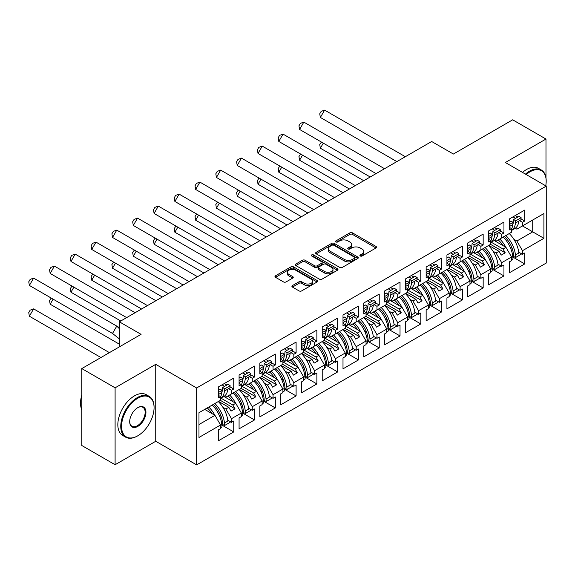 <?xml version="1.0" encoding="UTF-8"?>
<svg xmlns="http://www.w3.org/2000/svg" width="575" height="575" viewBox="0 0 575 575"><rect width="100%" height="100%" fill="white"/><g stroke="black" fill="none" stroke-linecap="round" stroke-linejoin="round"><path stroke-width="0.86" d="M360.288 255.99A1.294 0.748 0 0 0 362.121 255.99L376.014 247.969A1.847 1.071 0 0 0 376.56 247.214A1.847 1.071 0 0 0 376.014 246.459L352.475 232.868A1.847 1.071 0 0 0 349.859 232.868L335.965 240.889A1.294 0.748 0 0 0 335.584 241.414A1.294 0.748 0 0 0 335.965 241.946A1.294 0.748 0 0 0 337.798 241.946L339.595 240.911A5.915 3.414 0 0 1 347.968 240.911L349.923 242.039A5.915 3.414 0 0 1 351.663 244.454A5.915 3.414 0 0 1 349.923 246.869L348.127 247.911A1.294 0.748 0 0 0 347.753 248.436A1.294 0.748 0 0 0 348.127 248.968A1.294 0.748 0 0 0 349.959 248.968L351.756 247.933A5.915 3.414 0 0 1 360.13 247.933L362.092 249.061A5.915 3.414 0 0 1 363.824 251.476A5.915 3.414 0 0 1 362.092 253.891L360.288 254.933A1.294 0.748 0 0 0 359.914 255.458A1.294 0.748 0 0 0 360.288 255.99L360.288 254.933M545.984 177.919L545.984 139.042L512.677 119.816L453.387 154.042L431.667 141.507L119.363 321.813L119.363 346.89M545.984 185.969L545.984 184.287M115.101 464.737L155.739 441.277L155.739 364.349L115.101 387.816L115.101 464.737L81.794 445.503L81.794 368.582L141.083 334.348L119.363 321.813M115.101 387.816L81.794 368.582M292.452 285.567A1.847 1.071 0 0 0 291.906 286.321A1.847 1.071 0 0 0 292.452 287.076L299.05 290.893A1.847 1.071 0 0 0 301.667 290.893L317.098 281.98A1.847 1.071 0 0 0 317.644 281.225A1.847 1.071 0 0 0 317.098 280.471L293.559 266.879A1.847 1.071 0 0 0 290.943 266.879L275.511 275.792A1.847 1.071 0 0 0 274.972 276.546A1.847 1.071 0 0 0 275.511 277.301L283.489 281.908A1.847 1.071 0 0 0 286.106 281.908L292.711 278.092A1.847 1.071 0 0 0 293.25 277.337A1.847 1.071 0 0 0 292.711 276.582L288.758 274.297A4.945 2.853 0 0 1 287.306 272.277A4.945 2.853 0 0 1 290.361 269.639A4.945 2.853 0 0 1 295.751 270.257L311.248 279.206A4.945 2.853 0 0 1 312.699 281.225A4.945 2.853 0 0 1 309.645 283.863A4.945 2.853 0 0 1 304.254 283.245L301.667 281.757A1.847 1.071 0 0 0 299.05 281.757L292.452 285.567L292.452 287.076M155.739 364.349L196.643 387.967L546.25 186.12L546.25 263.048L196.643 464.887L196.643 387.967M545.984 139.042L505.346 162.509L546.25 186.12M339.724 267.411A1.847 1.071 0 0 0 342.341 267.411L357.772 258.498A1.847 1.071 0 0 0 358.318 257.744A1.847 1.071 0 0 0 357.772 256.989L334.233 243.397A1.847 1.071 0 0 0 331.617 243.397L316.185 252.31A1.847 1.071 0 0 0 315.646 253.065A1.847 1.071 0 0 0 316.185 253.819L339.724 267.411M312.189 256.27A1.294 0.748 0 0 1 313.504 256.45L313.504 254.912L337.439 268.733A1.847 1.071 0 0 1 337.978 269.488A1.847 1.071 0 0 1 337.439 270.243L322.007 279.148A1.847 1.071 0 0 1 319.391 279.148L295.852 265.557L295.852 264.047A1.847 1.071 0 0 0 295.306 264.802A1.847 1.071 0 0 0 295.852 265.557M295.852 264.047L302.457 260.238A1.847 1.071 0 0 1 305.066 260.238L314.618 265.751A1.847 1.071 0 0 0 317.235 265.751L321.612 263.221A1.847 1.071 0 0 0 322.158 262.466A1.847 1.071 0 0 0 321.612 261.711L311.672 255.968A1.294 0.748 0 0 1 311.298 255.444A1.294 0.748 0 0 1 312.096 254.754A1.294 0.748 0 0 1 313.504 254.912M232.818 393.156L235.01 391.891M221.03 398.202L232.818 405.008L235.743 403.312L223.955 396.506M253.597 381.16L255.796 379.888M241.816 386.206L253.597 393.005L256.529 391.316L244.742 384.503M274.383 369.157L276.582 367.892M262.603 374.203L274.383 381.002L277.315 379.313L265.521 372.507M295.169 357.161L297.368 355.889M283.389 362.2L295.169 369.006L298.102 367.31L286.307 360.503M315.955 345.158L318.155 343.893M304.168 350.204L315.955 357.003L318.881 355.314L307.093 348.507M336.734 333.162L338.934 331.89M324.954 338.201L336.734 345.007L339.667 343.311L327.879 336.504M357.521 321.159L359.72 319.887M345.74 326.205L357.521 333.004L360.453 331.315L348.666 324.508M378.307 309.163L380.506 307.891M366.527 314.202L378.307 321.008L381.239 319.312L369.445 312.505M399.093 297.16L401.293 295.888M387.306 302.206L399.093 309.005L402.026 307.316L390.231 300.509M419.879 285.157L422.072 283.892M408.092 290.202L419.879 297.009L422.805 295.313L411.017 288.506M440.658 273.161L442.858 271.889M428.878 278.207L440.658 285.006L443.591 283.317L431.803 276.503M461.445 261.158L463.644 259.893M449.664 266.203L461.445 273.003L464.377 271.314L452.582 264.507M482.231 249.162L484.43 247.89M470.451 254.2L482.231 261.007L485.163 259.311L473.369 252.504M503.017 237.159L505.217 235.894M491.23 242.204L503.017 249.004L505.95 247.315L494.155 240.508M485.163 259.311L490.755 269.007L480.901 274.699L475.302 265.003L478.235 263.314L467.971 257.392M471.256 281.053L483.165 287.931L483.165 277.006L480.901 278.314L480.901 274.699M483.165 287.931L467.705 296.851L467.705 285.926L469.976 284.625L469.976 281.01L460.115 286.695L454.516 277.006L457.448 275.317L447.192 269.387M450.469 293.056L462.379 299.927L462.379 289.009L460.115 290.31L460.115 286.695M462.379 299.927L446.926 308.854L446.926 297.929L449.19 296.621L449.19 293.006L439.329 298.698L433.73 289.009L436.662 287.313L426.406 281.391M429.69 305.052L441.593 311.93L441.593 301.005L439.329 302.313L439.329 298.698M441.593 311.93L426.14 320.85L426.14 309.932L428.404 308.624L428.404 305.009L418.543 310.701L412.951 301.005L415.876 299.316L405.619 293.394M408.904 317.055L420.807 323.926L420.807 313.008L418.543 314.317L418.543 310.701M420.807 323.926L405.353 332.853L405.353 321.928L407.618 320.62L407.618 317.005L397.756 322.697L392.164 313.008L395.097 311.312L384.833 305.39M388.118 329.058L400.027 335.929L400.027 325.004L397.756 326.312L397.756 322.697M400.027 335.929L384.567 344.849L384.567 333.931L386.831 332.623L386.831 329.008L376.977 334.7L371.378 325.004L374.311 323.315L364.054 317.393M367.332 341.054L379.241 347.933L379.241 337.007L376.977 338.316L376.977 334.7M379.241 347.933L363.781 356.852L363.781 345.927L366.052 344.619L366.052 341.004L356.191 346.696L350.592 337.007L353.524 335.311L343.268 329.389M346.545 353.057L358.455 359.928L358.455 349.003L356.191 350.312L356.191 346.696M358.455 359.928L343.002 368.855L343.002 357.93L345.266 356.622L345.266 353.007L335.405 358.699L329.813 349.003L332.738 347.314L322.482 341.392M325.766 365.053L337.669 371.932L337.669 361.007L335.405 362.315L335.405 358.699M337.669 371.932L322.216 380.851L322.216 369.926L324.48 368.618L324.48 365.003L314.618 370.695L309.027 361.007L311.959 359.31L301.695 353.388M304.98 377.056L316.882 383.927L316.882 373.003L314.618 374.311L314.618 370.695M316.882 383.927L301.429 392.854L301.429 381.929L303.693 380.621L303.693 377.006L293.832 382.698L288.24 373.003L291.173 371.313L280.909 365.391M284.194 389.052L296.103 395.931L296.103 385.006L293.832 386.314L293.832 382.698M296.103 395.931L280.643 404.85L280.643 393.925L282.907 392.624L282.907 389.009L273.053 394.694L267.454 385.006L270.387 383.317L260.13 377.387M263.408 401.055L275.317 407.927L275.317 397.009L273.053 398.317L273.053 394.694M275.317 407.927L259.864 416.853L259.864 405.928L262.128 404.62L262.128 401.005L252.267 406.698L246.668 397.009L249.6 395.312L239.344 389.39M242.628 413.051L254.531 419.93L254.531 409.005L252.267 410.313L252.267 406.698M254.531 419.93L239.078 428.849L239.078 417.932L241.342 416.623L241.342 413.008L231.481 418.701L225.889 409.005L228.814 407.316L218.557 401.393M221.842 425.054L233.745 431.926L233.745 421.008L231.481 422.316L231.481 418.701M233.745 431.926L218.292 440.853L218.292 429.927L220.556 428.619L220.556 425.004L198.972 437.467L198.972 412.699L220.556 400.236L220.556 396.621L218.292 397.929L218.292 387.004L233.745 378.084L233.745 389.002L231.481 390.31L231.481 393.925L241.342 388.233L241.342 384.618L239.078 385.926L239.078 375.008L254.531 366.081L254.531 377.006L252.267 378.314L252.267 381.929L262.128 376.237L262.128 372.622L259.864 373.93L259.864 363.005L275.317 354.085L275.317 365.003L273.053 366.311L273.053 369.926L282.907 364.234L282.907 360.618L280.643 361.927L280.643 351.009L296.103 342.082L296.103 353.007L293.832 354.315L293.832 357.93L303.693 352.238L303.693 348.623L301.429 349.931L301.429 339.006L316.882 330.079L316.882 341.004L314.618 342.312L314.618 345.927L324.48 340.235L324.48 336.619L322.216 337.928L322.216 327.002L337.669 318.083L337.669 329.008L335.405 330.316L335.405 333.931L345.266 328.239L345.266 324.623L343.002 325.932L343.002 315.007L358.455 306.08L358.455 317.005L356.191 318.313L356.191 321.928L366.052 316.236L366.052 312.62L363.781 313.928L363.781 303.003L379.241 294.084L379.241 305.009L376.977 306.317L376.977 309.932L386.831 304.24L386.831 300.624L384.567 301.925L384.567 291.007L400.027 282.081L400.027 293.006L397.756 294.314L397.756 297.929L407.618 292.237L407.618 288.621L405.353 289.929L405.353 279.004L420.807 270.085L420.807 281.002L418.543 282.311L418.543 285.926L428.404 280.233L428.404 276.618L426.14 277.926L426.14 267.008L441.593 258.082L441.593 269.007L439.329 270.315L439.329 273.93L449.19 268.238L449.19 264.622L446.926 265.93L446.926 255.005L462.379 246.086L462.379 257.003L460.115 258.312L460.115 261.927L469.976 256.234L469.976 252.619L467.705 253.927L467.705 243.009L483.165 234.083L483.165 245.007L480.901 246.316L480.901 249.931L490.755 244.238L490.755 240.623L488.491 241.931L488.491 231.006L503.944 222.079L503.944 233.004L501.68 234.312L501.68 237.928L511.542 232.235L511.542 228.62L509.277 229.928L509.277 219.003L524.731 210.083L524.731 221.008L522.467 222.317L522.467 225.932L543.921 213.548L543.921 238.316L522.467 250.7L516.875 241.004L532.723 231.854L532.723 220.009L543.921 213.548M512.828 257.054L524.731 263.932L524.731 253.007L522.467 254.315L522.467 250.7M524.731 263.932L509.277 272.852L509.277 261.927L511.542 260.619L511.542 257.003L501.68 262.696L496.088 253.007L499.021 251.311L488.757 245.388M492.042 269.057L503.944 275.928L503.944 265.003L501.68 266.311L501.68 262.696M503.944 275.928L488.491 284.855L488.491 273.93L490.755 272.622L490.755 269.007M231.481 393.925L225.889 397.16L224.315 396.254M222.834 407.244L225.889 409.005M228.814 407.316L231.013 411.118L235.01 408.811L232.818 405.008M235.743 403.312L241.342 413.008M252.267 381.929L246.668 385.157L245.101 384.251M243.62 395.248L246.668 397.009M249.6 395.312L251.8 399.122L255.796 396.815L253.597 393.005M256.529 391.316L262.128 401.005M273.053 369.926L267.454 373.161L265.887 372.255M264.407 383.245L267.454 385.006M270.387 383.317L272.586 387.119L276.582 384.812L274.383 381.002M277.315 379.313L282.907 389.009M293.832 357.93L288.24 361.158L286.673 360.252M285.193 371.242L288.24 373.003M291.173 371.313L293.372 375.123L297.368 372.816L295.169 369.006M298.102 367.31L303.693 377.006M314.618 345.927L309.027 349.162L307.46 348.256M305.972 359.246L309.027 361.007M311.959 359.31L314.151 363.12L318.155 360.812L315.955 357.003M318.881 355.314L324.48 365.003M335.405 333.931L329.813 337.158L328.239 336.253M326.758 347.243L329.813 349.003M332.738 347.314L334.938 351.124L338.934 348.817L336.734 345.007M339.667 343.311L345.266 353.007M356.191 321.928L350.592 325.162L349.025 324.257M347.544 335.247L350.592 337.007M353.524 335.311L355.724 339.121L359.72 336.813L357.521 333.004M360.453 331.315L366.052 341.004M376.977 309.932L371.378 313.159L369.811 312.254M368.331 323.243L371.378 325.004M374.311 323.315L376.51 327.125L380.506 324.81L378.307 321.008M381.239 319.312L386.831 329.008M397.756 297.929L392.164 301.156L390.598 300.258M389.117 311.248L392.164 313.008M395.097 311.312L397.296 315.122L401.293 312.814L399.093 309.005M402.026 307.316L407.618 317.005M418.543 285.926L412.951 289.16L411.377 288.255M409.896 299.244L412.951 301.005M415.876 299.316L418.075 303.118L422.072 300.811L419.879 297.009M422.805 295.313L428.404 305.009M439.329 273.93L433.73 277.157L432.163 276.252M430.682 287.248L433.73 289.009M436.662 287.313L438.862 291.123L442.858 288.815L440.658 285.006M443.591 283.317L449.19 293.006M460.115 261.927L454.516 265.161L452.949 264.256M451.468 275.245L454.516 277.006M457.448 275.317L459.648 279.119L463.644 276.812L461.445 273.003M464.377 271.314L469.976 281.01M480.901 249.931L475.302 253.158L473.735 252.252M472.255 263.242L475.302 265.003M478.235 263.314L480.434 267.123L484.43 264.816L482.231 261.007M501.68 237.928L496.088 241.162L494.522 240.257M493.034 251.246L496.088 253.007M499.021 251.311L501.213 255.12L505.217 252.813L503.017 249.004M505.95 247.315L511.542 257.003M543.921 238.316L522.467 225.932L516.875 229.159L515.301 228.253M513.82 239.243L516.875 241.004M155.739 441.277L196.643 464.887M198.972 424.544L214.964 415.315L204.7 409.393M214.964 415.315L220.556 425.004M509.277 226.593L509.385 226.528A20.729 11.967 -120 0 1 509.277 227.319L511.542 228.62M515.272 215.546L517.867 217.041M521.015 218.859L524.731 221.008M513.008 216.854L515.602 218.349M519.577 220.642L522.467 222.317M497.885 240.12L499.251 240.911M510.183 247.221L512.138 248.35M518.743 252.159L522.467 254.315M488.491 238.589L488.599 238.532A20.729 11.967 -120 0 1 488.498 239.315L490.755 240.623M494.486 227.542L497.088 229.044M500.228 230.862L503.944 233.004M492.222 228.85L494.816 230.352M498.791 232.645L501.68 234.312M477.099 252.123L478.465 252.907M489.404 259.224L491.352 260.353M497.957 264.162L501.68 266.311M218.292 394.587L218.399 394.529A20.729 11.967 -120 0 1 218.292 395.312L220.556 396.621M224.286 383.547L226.881 385.042M230.029 386.86L233.745 389.002M222.022 384.855L224.617 386.35M228.591 388.643L231.481 390.31M206.899 408.121L208.265 408.911M219.197 415.222L221.152 416.35M227.757 420.16L231.481 422.316M239.078 382.591L239.178 382.526A20.729 11.967 -120 0 1 239.078 383.317L241.342 384.618M245.072 371.543L247.667 373.046M250.815 374.857L254.531 377.006M242.808 372.852L245.403 374.354M249.377 376.647L252.267 378.314M227.686 396.118L229.044 396.908M239.983 403.226L241.938 404.347M248.537 408.164L252.267 410.313M259.864 370.588L259.965 370.53A20.729 11.967 -120 0 1 259.864 371.313L262.128 372.622M265.858 359.54L268.453 361.043M271.601 362.861L275.317 365.003M263.594 360.848L266.189 362.351M270.157 364.643L273.053 366.311M248.472 384.122L249.83 384.905M260.77 391.223L262.717 392.351M269.323 396.161L273.053 398.317M280.643 358.592L280.751 358.527A20.729 11.967 -120 0 1 280.65 359.317L282.907 360.618M286.637 347.544L289.239 349.047M292.38 350.858L296.103 353.007M284.373 348.853L286.975 350.348M290.943 352.64L293.832 354.315M269.251 372.118L270.617 372.909M281.556 379.22L283.504 380.348M290.109 384.165L293.832 386.314M301.429 346.588L301.537 346.531A20.729 11.967 -120 0 1 301.437 347.314L303.693 348.623M307.424 335.541L310.026 337.043M313.167 338.862L316.882 341.004M305.16 336.849L307.754 338.352M311.729 340.644L314.618 342.312M290.037 360.123L291.403 360.906M302.342 367.224L304.29 368.352M310.895 372.162L314.618 374.311M322.216 335.311L324.48 336.619M328.21 323.545L330.805 325.04M333.953 326.859L337.669 329.008M325.946 324.853L328.541 326.348M332.515 328.641L335.405 330.316M310.823 348.119L312.189 348.91M323.121 355.221L325.076 356.349M331.674 360.158L335.405 362.315M343.002 322.589L343.103 322.525A20.729 11.967 -120 0 1 343.002 323.315L345.266 324.623M348.996 311.542L351.591 313.044M354.739 314.856L358.455 317.005M346.732 312.85L349.327 314.353M353.294 316.645L356.191 318.313M331.61 336.123L332.968 336.907M343.908 343.225L345.863 344.346M352.461 348.162L356.191 350.312M363.781 310.586L363.889 310.529A20.729 11.967 -120 0 1 363.788 311.312L366.052 312.62M369.783 299.546L372.377 301.041M375.525 302.86L379.241 305.009M367.511 300.854L370.113 302.349M374.081 304.642L376.977 306.317M352.396 324.12L353.754 324.911M364.694 331.222L366.642 332.35M373.247 336.159L376.977 338.316M384.567 298.59L384.675 298.526A20.729 11.967 -120 0 1 384.574 299.316L386.831 300.624M390.562 287.543L393.163 289.045M396.304 290.857L400.027 293.006M388.298 288.851L390.899 290.353M394.867 292.646L397.756 294.314M373.175 312.124L374.541 312.908M385.48 319.226L387.428 320.347M394.033 324.163L397.756 326.312M405.353 286.587L405.461 286.53A20.729 11.967 -120 0 1 405.353 287.313L407.618 288.621M411.348 275.547L413.942 277.042M417.091 278.861L420.807 281.002M409.084 276.855L411.678 278.35M415.653 280.643L418.543 282.311M393.961 300.121L395.327 300.912M406.266 307.223L408.214 308.351M414.819 312.16L418.543 314.317M426.14 274.591L426.247 274.527A20.729 11.967 -120 0 1 426.14 275.317L428.404 276.618M432.134 263.544L434.729 265.046M437.877 266.857L441.593 269.007M429.87 264.852L432.465 266.354M436.439 268.647L439.329 270.315M414.747 288.118L416.113 288.909M427.045 295.227L429 296.348M435.598 300.164L439.329 302.313M446.926 262.588L447.027 262.531A20.729 11.967 -120 0 1 446.926 263.314L449.19 264.622M452.92 251.541L455.515 253.043M458.663 254.862L462.379 257.003M450.656 252.849L453.251 254.351M457.218 256.644L460.115 258.312M435.534 276.122L436.892 276.906M447.832 283.223L449.779 284.352M456.385 288.161L460.115 290.31M467.705 251.311L469.976 252.619M473.707 239.545L476.301 241.04M479.442 242.858L483.165 245.007M471.435 240.853L474.037 242.348M478.005 244.641L480.901 246.316M456.313 264.119L457.678 264.91M468.618 271.22L470.566 272.349M477.171 276.165L480.901 278.314M490.554 244.353L505.217 252.813M469.775 256.349L484.43 264.816M448.989 268.353L463.644 276.812M428.202 280.356L442.858 288.815M407.416 292.352L422.072 300.811M386.637 304.355L401.293 312.814M365.851 316.351L380.506 324.81M345.065 328.354L359.72 336.813M324.278 340.35L338.934 348.817M303.492 352.353L318.155 360.812M282.713 364.349L297.368 372.816M261.927 376.352L276.582 384.812M241.141 388.355L255.796 396.815M220.354 400.351L235.01 408.811M360.805 256.17L362.092 255.429A5.915 3.414 0 0 0 363.824 253.014L363.824 251.476M351.663 244.454L351.663 245.992A5.915 3.414 0 0 1 349.923 248.407L348.644 249.147M375.993 247.983L352.475 234.406A1.847 1.071 0 0 0 349.859 234.406L336.483 242.125M357.772 256.989L357.772 258.498L334.233 244.936A1.847 1.071 0 0 0 331.617 244.936L316.207 253.834M354.502 258.276A1.294 0.748 0 0 0 354.883 257.744A1.294 0.748 0 0 0 354.502 257.219L333.838 245.288A1.294 0.748 0 0 0 332.012 245.288L330.115 246.38A5.915 3.414 0 0 0 328.382 248.795A5.915 3.414 0 0 0 330.115 251.21L344.238 259.368A5.915 3.414 0 0 0 352.604 259.368L354.502 258.276L354.502 259.814A1.294 0.748 0 0 0 354.883 259.282L354.883 257.744M328.382 248.795L328.382 250.333A5.915 3.414 0 0 0 330.115 252.756L330.115 251.21M354.502 259.814L352.604 260.906A5.915 3.414 0 0 1 344.238 260.906L330.115 252.756M295.873 265.571L302.457 261.776L302.457 260.238M322.158 262.466L322.158 264.004A1.847 1.071 0 0 1 321.612 264.759L317.235 267.289A1.847 1.071 0 0 1 314.618 267.289L305.066 261.776A1.847 1.071 0 0 0 302.457 261.776M313.504 256.45L337.41 270.257M324.523 271.465A4.945 2.853 0 0 0 329.913 272.09A4.945 2.853 0 0 0 332.968 269.445A4.945 2.853 0 0 0 331.516 267.425L326.061 264.277A1.847 1.071 0 0 0 323.445 264.277L319.06 266.807A1.847 1.071 0 0 0 318.521 267.562A1.847 1.071 0 0 0 319.06 268.317L324.523 271.465L324.523 273.01A4.945 2.853 0 0 0 329.913 273.628A4.945 2.853 0 0 0 332.968 270.983L332.968 269.445M318.521 267.562L318.521 269.1A1.847 1.071 0 0 0 319.06 269.855L319.06 268.317M324.523 273.01L319.06 269.855M312.699 281.225L312.699 282.763A4.945 2.853 0 0 1 309.645 285.401A4.945 2.853 0 0 1 304.254 284.783L301.667 283.295A1.847 1.071 0 0 0 299.05 283.295L292.474 287.09M287.306 272.277L287.306 273.815A4.945 2.853 0 0 0 288.758 275.835L288.758 274.297M292.689 278.106L288.758 275.835M317.077 281.994L293.559 268.417A1.847 1.071 0 0 0 290.943 268.417L275.54 277.315M505.871 235.513A20.729 11.967 -120 0 1 515.444 255.027L515.674 257.456L513.683 256.572L513.461 254.143A17.904 10.336 -120 0 0 504.282 236.426M503.003 245.611A17.904 10.336 -120 0 0 498.223 239.926M323.301 143.146L320.368 148.221L370.199 176.992M321.403 142.054L319.736 144.591L320.368 148.221M509.27 233.551A20.729 11.967 60 0 1 518.844 253.065L519.577 252.648M499.812 239.013A20.729 11.967 60 0 1 505.842 247.257M511.542 257.284L512.778 256.565A20.729 11.967 -120 0 0 503.204 237.051M512.778 256.565L513.008 258.994L511.542 259.835M515.674 257.456L521.137 254.301L521.058 253.503M515.444 223.028A20.729 11.967 60 0 1 511.542 230.467L514.647 228.685A20.729 11.967 -120 0 0 518.844 221.066L515.444 223.028L515.674 220.865L513.683 219.456L513.461 221.619A17.904 10.336 60 0 1 512.785 224.552M396.851 161.611L320.368 117.451L324.609 110.112L405.332 156.709M324.609 110.112L321.152 111.378L319.736 113.821L320.368 117.451M509.277 222.007L511.024 220.994L513.008 222.403L512.778 224.566A20.729 11.967 60 0 1 511.542 228.979M513.008 222.403L509.277 224.559M518.844 221.066L520.907 219.873L521.137 217.717L515.674 220.865M521.137 217.717L519.153 216.308L513.683 219.456M545.747 185.826A22.986 13.275 120 0 0 546.185 181.24A22.986 13.275 120 0 0 529.927 171.853A22.986 13.275 120 0 0 526.175 174.527M525.442 174.11A23.553 13.599 -60 0 1 529.532 171.163A23.553 13.599 -60 0 1 541.305 169.992A23.553 13.599 -60 0 1 546.185 180.773A23.553 13.599 -60 0 1 546.185 181.01M522.51 172.414A23.553 13.599 -60 0 1 526.599 169.467A23.553 13.599 -60 0 1 538.372 168.303L541.305 169.992M137.418 436.008L137.82 435.778A22.986 13.275 120 0 0 154.071 407.618A22.986 13.275 120 0 0 137.82 398.238A22.986 13.275 120 0 0 121.562 426.391A22.986 13.275 120 0 0 137.82 435.778L137.418 436.008A23.553 13.599 -60 0 1 125.645 437.173A23.553 13.599 -60 0 1 122.029 418.298A23.553 13.599 -60 0 1 137.418 397.541A23.553 13.599 -60 0 1 149.191 396.376A23.553 13.599 -60 0 1 154.071 407.158A23.553 13.599 -60 0 1 154.071 407.395M137.82 426.391A11.493 6.634 -60 0 1 129.691 421.698A11.493 6.634 -60 0 1 137.82 407.618L137.82 407.618A11.493 6.634 -60 0 1 145.942 412.311A11.493 6.634 -60 0 1 137.82 426.391M129.691 421.461A10.925 6.311 120 0 0 131.955 426.24A10.925 6.311 120 0 0 137.418 425.701A10.925 6.311 120 0 0 144.555 416.07A10.925 6.311 120 0 0 142.88 407.308A10.925 6.311 120 0 0 137.612 407.74M125.645 437.173L122.712 435.476A23.553 13.599 -60 0 1 119.097 416.609A23.553 13.599 -60 0 1 134.485 395.852A23.553 13.599 -60 0 1 146.266 394.687L149.191 396.376M81.794 409.781A23.553 13.599 -60 0 1 81.794 395.075M485.084 247.509A20.729 11.967 -120 0 1 494.658 267.03L494.888 269.452L492.904 268.568L492.674 266.146A17.904 10.336 -120 0 0 483.496 248.429M482.217 257.614A17.904 10.336 -120 0 0 477.437 251.929M302.515 155.142L299.589 160.224L349.42 188.995M300.624 154.05L298.95 156.594L299.589 160.224M488.484 245.547A20.729 11.967 60 0 1 498.058 265.068L498.791 264.644M479.025 251.009A20.729 11.967 60 0 1 485.056 259.253M490.755 269.28L491.999 268.568A20.729 11.967 -120 0 0 482.425 249.047M491.999 268.568L492.222 270.99L490.755 271.838M494.888 269.452L500.351 266.297L500.279 265.499M464.298 259.512A20.729 11.967 -120 0 1 473.879 279.026L474.102 281.455L472.118 280.571L471.888 278.142A17.904 10.336 -120 0 0 462.71 260.432M461.43 269.61A17.904 10.336 -120 0 0 456.651 263.925M281.736 167.145L278.803 172.22L328.634 200.991M279.838 166.053L278.163 168.59L278.803 172.22M467.698 257.55A20.729 11.967 60 0 1 477.272 277.071L478.005 276.647M458.239 263.012A20.729 11.967 60 0 1 464.277 271.256M469.976 281.283L471.213 280.564A20.729 11.967 -120 0 0 461.639 261.05M471.213 280.564L471.435 282.993L469.976 283.834M474.102 281.455L479.564 278.3L479.493 277.502M443.519 271.508A20.729 11.967 -120 0 1 453.093 291.029L453.316 293.451L451.332 292.567L451.109 290.145A17.904 10.336 -120 0 0 441.931 272.428M440.644 281.613A17.904 10.336 -120 0 0 435.864 275.928M260.949 179.148L258.017 184.223L307.848 212.994M259.052 178.049L257.384 180.593L258.017 184.223M446.912 269.553A20.729 11.967 60 0 1 456.485 289.067L457.218 288.643M437.453 275.008A20.729 11.967 60 0 1 443.49 283.252M449.19 293.279L450.426 292.567A20.729 11.967 -120 0 0 440.853 273.046M450.426 292.567L450.656 294.989L449.19 295.838M453.316 293.451L458.778 290.296L458.706 289.498M422.733 283.511A20.729 11.967 -120 0 1 432.307 303.032L432.537 305.454L430.546 304.57L430.323 302.148A17.904 10.336 -120 0 0 421.144 284.431M419.865 293.617A17.904 10.336 -120 0 0 415.078 287.931M240.163 191.144L237.231 196.219L287.062 224.99M238.266 190.052L236.598 192.589L237.231 196.219M426.132 281.549A20.729 11.967 60 0 1 435.706 301.07L436.439 300.646M416.667 287.011A20.729 11.967 60 0 1 422.704 295.255M428.404 305.282L429.64 304.57A20.729 11.967 -120 0 0 420.066 285.049M429.64 304.57L429.87 306.993L428.404 307.841M432.537 305.454L437.999 302.299L437.92 301.501M401.947 295.514A20.729 11.967 -120 0 1 411.52 315.028L411.75 317.45L409.767 316.566L409.537 314.144A17.904 10.336 -120 0 0 400.358 296.427M399.079 305.613A17.904 10.336 -120 0 0 394.299 299.927M219.377 203.147L216.444 208.222L266.283 236.993M217.479 202.048L215.812 204.592L216.444 208.222M405.346 293.552A20.729 11.967 60 0 1 414.92 313.066L415.653 312.642M395.887 299.014A20.729 11.967 60 0 1 401.918 307.251M407.618 317.285L408.854 316.566A20.729 11.967 -120 0 0 399.28 297.052M408.854 316.566L409.084 318.988L407.618 319.837M411.75 317.45L417.213 314.302L417.134 313.504M494.658 235.031A20.729 11.967 60 0 1 490.755 242.47L493.86 240.688A20.729 11.967 -120 0 0 498.058 233.069L494.658 235.031L494.888 232.868L492.904 231.459L492.674 233.623A17.904 10.336 60 0 1 491.999 236.555M376.064 173.607L299.589 129.454L303.823 122.108L384.546 168.712M303.823 122.108L300.366 123.373L298.95 125.824L299.589 129.454M488.491 234.003L490.238 232.997L492.222 234.406L491.999 236.569A20.729 11.967 60 0 1 490.755 240.982M492.222 234.406L488.491 236.562M498.058 233.069L500.121 231.876L500.351 229.713L494.888 232.868M500.351 229.713L498.367 228.304L492.904 231.459M473.879 247.027A20.729 11.967 60 0 1 469.976 254.466L473.074 252.684A20.729 11.967 -120 0 0 477.272 245.065L473.879 247.027L474.102 244.864L472.118 243.455L471.888 245.618A17.904 10.336 60 0 1 471.213 248.558M355.278 185.61L278.803 141.45L283.044 134.112L363.759 180.715M283.044 134.112L279.579 135.377L278.163 137.82L278.803 141.45M467.712 251.318A20.729 11.967 -120 0 0 467.813 250.528L467.705 250.592M467.705 246.007L469.452 245L471.435 246.409L471.213 248.565A20.729 11.967 60 0 1 469.976 252.978M471.435 246.409L467.705 248.558M477.272 245.065L479.342 243.872L479.564 241.716L474.102 244.864M479.564 241.716L477.581 240.307L472.118 243.455M453.093 259.03A20.729 11.967 60 0 1 449.19 266.469L452.288 264.687A20.729 11.967 -120 0 0 456.485 257.068L453.093 259.03L453.316 256.867L451.332 255.458L451.109 257.622A17.904 10.336 60 0 1 450.426 260.554M334.499 197.606L258.017 153.453L262.257 146.107L342.973 192.711M262.257 146.107L258.793 147.373L257.384 149.823L258.017 153.453M446.926 258.002L448.665 256.996L450.656 258.405L450.426 260.568A20.729 11.967 60 0 1 449.19 264.982M450.656 258.405L446.926 260.561M456.485 257.068L458.555 255.875L458.778 253.712L453.316 256.867M458.778 253.712L456.794 252.303L451.332 255.458M432.307 271.026A20.729 11.967 60 0 1 428.404 278.465L431.509 276.69A20.729 11.967 -120 0 0 435.706 269.064L432.307 271.026L432.537 268.87L430.546 267.461L430.323 269.618A17.904 10.336 60 0 1 429.64 272.557A20.729 11.967 60 0 1 428.404 276.978M313.713 209.609L237.231 165.449L241.471 158.111L322.194 204.714M241.471 158.111L238.007 159.376L236.598 161.819L237.231 165.449M426.247 274.527L429.64 272.564L429.87 270.408L427.886 268.999L426.14 270.006M429.87 270.408L426.14 272.557M435.706 269.064L437.769 267.878L437.999 265.715L432.537 268.87M437.999 265.715L436.008 264.306L430.546 267.461M411.52 283.029A20.729 11.967 60 0 1 407.618 290.468L410.723 288.686A20.729 11.967 -120 0 0 414.92 281.067L411.52 283.029L411.75 280.866L409.767 279.457L409.537 281.621A17.904 10.336 60 0 1 408.861 284.553A20.729 11.967 60 0 1 407.618 288.981M292.927 221.605L216.444 177.452L220.685 170.107L301.408 216.71M220.685 170.107L217.228 171.372L215.812 173.822L216.444 177.452M405.461 286.53L408.854 284.567L409.084 282.404L407.1 280.995L405.353 282.002M409.084 282.404L405.353 284.56M414.92 281.067L416.983 279.874L417.213 277.711L411.75 280.866M417.213 277.711L415.229 276.302L409.767 279.457M381.16 307.51A20.729 11.967 -120 0 1 390.734 327.031L390.964 329.453L388.98 328.569L388.75 326.147A17.904 10.336 -120 0 0 379.572 308.43M378.293 317.616A17.904 10.336 -120 0 0 373.513 311.93M198.591 215.143L195.665 220.225L245.496 248.989M196.7 214.051L195.026 216.588L195.665 220.225M384.56 305.548A20.729 11.967 60 0 1 394.134 325.069L394.867 324.645M375.101 311.01A20.729 11.967 60 0 1 381.139 319.254M386.831 329.281L388.075 328.569A20.729 11.967 -120 0 0 378.501 309.048M388.075 328.569L388.298 330.992L386.831 331.84M390.964 329.453L396.427 326.298L396.355 325.5M386.831 302.479L389.936 300.689A20.729 11.967 -120 0 0 394.134 293.07L390.734 295.025L390.964 292.869L388.98 291.46L388.75 293.617A17.904 10.336 60 0 1 388.075 296.556A20.729 11.967 60 0 1 386.831 300.984M272.14 233.608L195.665 189.455L199.906 182.11L280.622 228.713M199.906 182.11L196.442 183.375L195.026 185.826L195.665 189.455M390.734 295.025A20.729 11.967 60 0 1 386.831 302.464M384.675 298.526L388.075 296.563L388.298 294.407L386.314 292.998L384.567 294.005M388.298 294.407L384.567 296.556M394.134 293.07L396.197 291.877L396.427 289.714L390.964 292.869M396.427 289.714L394.443 288.305L388.98 291.46M360.381 319.513A20.729 11.967 -120 0 1 369.955 339.027L370.178 341.449L368.194 340.565L367.964 338.143A17.904 10.336 -120 0 0 358.793 320.426M357.506 329.612A17.904 10.336 -120 0 0 352.727 323.926M177.812 227.147L174.879 232.221L224.71 260.993M175.914 226.047L174.239 228.591L174.879 232.221M363.774 317.551A20.729 11.967 60 0 1 373.348 337.065L374.081 336.641M354.315 323.013A20.729 11.967 60 0 1 360.353 331.257M366.052 341.284L367.288 340.565A20.729 11.967 -120 0 0 357.715 321.051M367.288 340.565L367.518 342.988L366.052 343.836M370.178 341.449L375.64 338.301L375.568 337.503M366.052 314.475L369.15 312.685A20.729 11.967 -120 0 0 373.348 305.066L369.955 307.028L370.178 304.865L368.194 303.456L367.964 305.62A17.904 10.336 60 0 1 367.288 308.552A20.729 11.967 60 0 1 366.052 312.98M251.354 245.604L174.879 201.451L179.12 194.113L259.835 240.709M179.12 194.113L175.655 195.378L174.239 197.822L174.879 201.451M369.955 307.028A20.729 11.967 60 0 1 366.052 314.467M363.889 310.529L367.288 308.567L367.518 306.403L365.527 304.994L363.781 306.001M367.518 306.403L363.781 308.559M373.348 305.066L375.418 303.873L375.64 301.71L370.178 304.865M375.64 301.71L373.657 300.301L368.194 303.456M339.595 331.509A20.729 11.967 -120 0 1 349.169 351.03L349.392 353.452L347.408 352.568L347.185 350.146A17.904 10.336 -120 0 0 338.007 332.429M336.72 341.615A17.904 10.336 -120 0 0 331.94 335.929M157.025 239.143L154.093 244.224L203.924 272.988M155.128 238.05L153.46 240.594L154.093 244.224M342.988 329.547A20.729 11.967 60 0 1 352.568 349.068L353.294 348.644M333.529 335.009A20.729 11.967 60 0 1 339.566 343.253M345.266 353.28L346.502 352.568A20.729 11.967 -120 0 0 336.928 333.047M346.502 352.568L346.732 354.991L345.266 355.839M349.392 353.452L354.854 350.297L354.782 349.499M345.266 326.478L348.364 324.688A20.729 11.967 -120 0 0 352.568 317.069L349.169 319.032L349.392 316.868L347.408 315.459L347.185 317.623A17.904 10.336 60 0 1 346.502 320.555A20.729 11.967 60 0 1 345.266 324.983M230.575 257.607L154.093 213.454L158.333 206.109L239.049 252.713M158.333 206.109L154.869 207.374L153.46 209.825L154.093 213.454M349.169 319.032A20.729 11.967 60 0 1 345.266 326.471M343.103 322.525L346.502 320.57L346.732 318.406L344.741 316.998L343.002 318.004M346.732 318.406L343.002 320.562M352.568 317.069L354.631 315.876L354.854 313.713L349.392 316.868M354.854 313.713L352.87 312.304L347.408 315.459M318.809 343.512A20.729 11.967 -120 0 1 328.382 363.026L328.613 365.456L326.622 364.572L326.399 362.142A17.904 10.336 -120 0 0 317.22 344.425M315.941 353.611A17.904 10.336 -120 0 0 311.161 347.925M136.239 251.146L133.307 256.22L183.138 284.992M134.342 250.053L132.674 252.59L133.307 256.22M322.208 341.55A20.729 11.967 60 0 1 331.782 361.064L332.515 360.647M312.75 347.012A20.729 11.967 60 0 1 318.78 355.257M324.48 365.283L325.716 364.564A20.729 11.967 -120 0 0 316.142 345.05M325.716 364.564L325.946 366.994L324.48 367.835M328.613 365.456L334.075 362.3L333.996 361.502M324.48 338.481L327.585 336.684A20.729 11.967 -120 0 0 331.782 329.065L328.382 331.027L328.613 328.864L326.622 327.455L326.399 329.619A17.904 10.336 60 0 1 325.723 332.551M209.789 269.61L133.307 225.45L137.547 218.112L218.27 264.708M137.547 218.112L134.09 219.377L132.674 221.821L133.307 225.45M322.216 335.318A20.729 11.967 -120 0 0 322.323 334.528L322.216 334.592M322.216 330.007L323.962 328.993L325.946 330.402L325.716 332.566A20.729 11.967 60 0 1 324.48 336.979M328.382 331.027A20.729 11.967 60 0 1 324.48 338.467M325.946 330.402L322.216 332.558M331.782 329.065L333.845 327.872L334.075 325.716L328.613 328.864M334.075 325.716L332.084 324.307L326.622 327.455M298.022 355.508A20.729 11.967 -120 0 1 307.596 375.029L307.826 377.452L305.842 376.567L305.613 374.145A17.904 10.336 -120 0 0 296.434 356.428M295.155 365.614A17.904 10.336 -120 0 0 290.375 359.928M115.453 263.142L112.528 268.223L162.358 296.995M113.562 262.049L111.888 264.593L112.528 268.223M301.422 353.546A20.729 11.967 60 0 1 310.996 373.067L311.729 372.643M291.963 359.008A20.729 11.967 60 0 1 297.994 367.252M303.693 377.279L304.937 376.567A20.729 11.967 -120 0 0 295.356 357.046M304.937 376.567L305.16 378.99L303.693 379.838M307.826 377.452L313.289 374.296L313.217 373.498M307.596 343.031A20.729 11.967 60 0 1 303.693 350.47L306.798 348.687A20.729 11.967 -120 0 0 310.996 341.068L307.596 343.031L307.826 340.867L305.842 339.458L305.613 341.622A17.904 10.336 60 0 1 304.937 344.554A20.729 11.967 60 0 1 303.693 348.982M189.002 281.606L112.528 237.453L116.761 230.108L197.484 276.712M116.761 230.108L113.304 231.373L111.888 233.824L112.528 237.453M301.537 346.531L304.937 344.569L305.16 342.405L303.176 340.997L301.429 342.003M305.16 342.405L301.429 344.562M310.996 341.068L313.059 339.875L313.289 337.712L307.826 340.867M313.289 337.712L311.305 336.303L305.842 339.458M277.236 367.511A20.729 11.967 -120 0 1 286.81 387.025L287.04 389.455L285.056 388.571L284.826 386.141A17.904 10.336 -120 0 0 275.648 368.431M274.368 377.61A17.904 10.336 -120 0 0 269.589 371.924M94.674 275.145L91.741 280.219L141.572 308.991M92.776 274.052L91.102 276.589L91.741 280.219M280.636 365.549A20.729 11.967 60 0 1 290.21 385.07L290.943 384.646M271.177 371.012A20.729 11.967 60 0 1 277.215 379.256M282.907 389.282L284.151 388.563A20.729 11.967 -120 0 0 274.577 369.049M284.151 388.563L284.373 390.993L282.907 391.834M287.04 389.455L292.502 386.299L292.431 385.502M286.81 355.027A20.729 11.967 60 0 1 282.907 362.466L286.012 360.683A20.729 11.967 -120 0 0 290.21 353.064L286.81 355.027L287.04 352.863L285.056 351.454L284.826 353.618A17.904 10.336 60 0 1 284.151 356.558A20.729 11.967 60 0 1 282.907 360.978M168.216 293.609L91.741 249.449L95.982 242.111L176.697 288.715M95.982 242.111L92.517 243.376L91.102 245.82L91.741 249.449M280.751 358.527L284.151 356.565L284.373 354.408L282.39 353L280.643 354.006M284.373 354.408L280.643 356.558M290.21 353.064L292.28 351.871L292.502 349.715L287.04 352.863M292.502 349.715L290.519 348.306L285.056 351.454M256.457 379.507A20.729 11.967 -120 0 1 266.031 399.028L266.254 401.451L264.27 400.567L264.04 398.144A17.904 10.336 -120 0 0 254.869 380.427M253.582 389.613A17.904 10.336 -120 0 0 248.803 383.927M73.888 287.148L70.955 292.222L120.786 320.994M71.99 286.048L70.323 288.592L70.955 292.222M259.85 377.552A20.729 11.967 60 0 1 269.423 397.066L270.157 396.642M250.391 383.007A20.729 11.967 60 0 1 256.428 391.252M262.128 401.278L263.364 400.567A20.729 11.967 -120 0 0 253.791 381.052M263.364 400.567L263.594 402.989L262.128 403.837M266.254 401.451L271.716 398.295L271.644 397.497M266.031 367.03A20.729 11.967 60 0 1 262.128 374.469L265.226 372.686A20.729 11.967 -120 0 0 269.423 365.067L266.031 367.03L266.254 364.866L264.27 363.457L264.04 365.621A17.904 10.336 60 0 1 263.364 368.553M147.437 305.605L70.955 261.452L75.196 254.107L155.911 300.711M75.196 254.107L71.731 255.372L70.323 257.823L70.955 261.452M259.864 366.002L261.603 364.996L263.594 366.404L263.364 368.568A20.729 11.967 60 0 1 262.128 372.981M263.594 366.404L259.864 368.561M269.423 365.067L271.493 363.874L271.716 361.711L266.254 364.866M271.716 361.711L269.732 360.302L264.27 363.457M235.671 391.51A20.729 11.967 -120 0 1 245.245 411.032L245.475 413.454L243.484 412.57L243.261 410.147A17.904 10.336 -120 0 0 234.083 392.43M232.803 401.616A17.904 10.336 -120 0 0 228.016 395.931M53.101 299.144L50.169 304.218L119.363 344.173M51.204 298.051L49.536 300.588L50.169 304.218M239.071 389.548A20.729 11.967 60 0 1 248.644 409.069L249.377 408.645M229.605 395.011A20.729 11.967 60 0 1 235.642 403.255M241.342 413.281L242.578 412.57A20.729 11.967 -120 0 0 233.004 393.048M242.578 412.57L242.808 414.992L241.342 415.84M245.475 413.454L250.937 410.298L250.858 409.501M245.245 379.026A20.729 11.967 60 0 1 241.342 386.465L244.447 384.689A20.729 11.967 -120 0 0 248.644 377.063L245.245 379.026L245.475 376.869L243.484 375.461L243.261 377.617A17.904 10.336 60 0 1 242.578 380.557M126.651 317.608L50.169 273.448L54.409 266.11L135.125 312.714M54.409 266.11L50.945 267.375L49.536 269.819L50.169 273.448M239.078 378.005L240.824 376.999L242.808 378.408L242.578 380.564A20.729 11.967 60 0 1 241.342 384.977M242.808 378.408L239.078 380.557M248.644 377.063L250.707 375.878L250.937 373.714L245.475 376.869M250.937 373.714L248.946 372.305L243.484 375.461M214.885 403.513A20.729 11.967 -120 0 1 224.458 423.027L224.688 425.45L222.705 424.566L222.475 422.143A17.904 10.336 -120 0 0 213.296 404.426M212.017 413.612A17.904 10.336 -120 0 0 207.237 407.927M109.415 352.633L33.623 308.876L29.383 316.221L100.934 357.528M33.623 308.876L30.166 310.141L28.75 312.592L29.383 316.221M218.284 401.551A20.729 11.967 60 0 1 227.858 421.065L228.591 420.641M208.826 407.014A20.729 11.967 60 0 1 214.856 415.251M220.556 425.284L221.792 424.566A20.729 11.967 -120 0 0 212.218 405.052M221.792 424.566L222.022 426.988L220.556 427.836M224.688 425.45L230.151 422.302L230.072 421.504M224.458 391.029A20.729 11.967 60 0 1 220.556 398.468L223.661 396.685A20.729 11.967 -120 0 0 227.858 389.067L224.458 391.029L224.688 388.865L222.705 387.457L222.475 389.62A17.904 10.336 60 0 1 221.799 392.552M119.363 327.606L116.768 326.111L119.363 328.699M112.528 333.45L29.383 285.452L33.623 278.106L116.768 326.111L112.528 333.45L119.363 338.876M33.623 278.106L30.166 279.371L28.75 281.822L29.383 285.452M218.292 390.001L220.038 388.995L222.022 390.403L221.792 392.567A20.729 11.967 60 0 1 220.556 396.98M222.022 390.403L218.292 392.56M227.858 389.067L229.921 387.873L230.151 385.71L224.688 388.865M230.151 385.71L228.167 384.301L222.705 387.457M362.092 255.429L362.092 253.891M348.127 248.968L348.127 247.911M349.923 248.407L349.923 246.869M335.965 241.946L335.965 240.889M349.859 234.406L349.859 232.868M352.475 234.406L352.475 232.868M376.014 247.969L376.014 246.459M316.185 253.819L316.185 252.31M331.617 244.936L331.617 243.397M334.233 244.936L334.233 243.397M344.238 260.906L344.238 259.368M352.604 260.906L352.604 259.368M305.066 261.776L305.066 260.238M314.618 267.289L314.618 265.751M317.235 267.289L317.235 265.751M321.612 264.759L321.612 263.221M337.439 270.243L337.439 268.733M299.05 283.295L299.05 281.757M301.667 283.295L301.667 281.757M304.254 284.783L304.254 283.245M292.711 278.092L292.711 276.582M275.511 277.301L275.511 275.792M290.943 268.417L290.943 266.879M293.559 268.417L293.559 266.879M317.098 281.98L317.098 280.471M515.444 255.027L518.844 253.065M512.778 224.566L509.385 226.528M494.658 267.03L498.058 265.068M473.879 279.026L477.272 277.071M453.093 291.029L456.485 289.067M432.307 303.032L435.706 301.07M411.52 315.028L414.92 313.066M491.999 236.569L488.599 238.532M471.213 248.565L467.813 250.528M450.426 260.568L447.027 262.531M390.734 327.031L394.134 325.069M369.955 339.027L373.348 337.065M349.169 351.03L352.568 349.068M328.382 363.026L331.782 361.064M325.716 332.566L322.323 334.528M307.596 375.029L310.996 373.067M286.81 387.025L290.21 385.07M266.031 399.028L269.423 397.066M263.364 368.568L259.965 370.53M245.245 411.032L248.644 409.069M242.578 380.564L239.178 382.526M224.458 423.027L227.858 421.065M221.792 392.567L218.399 394.529M546.185 181.24L546.185 180.773M154.071 407.618L154.071 407.158"/></g></svg>
